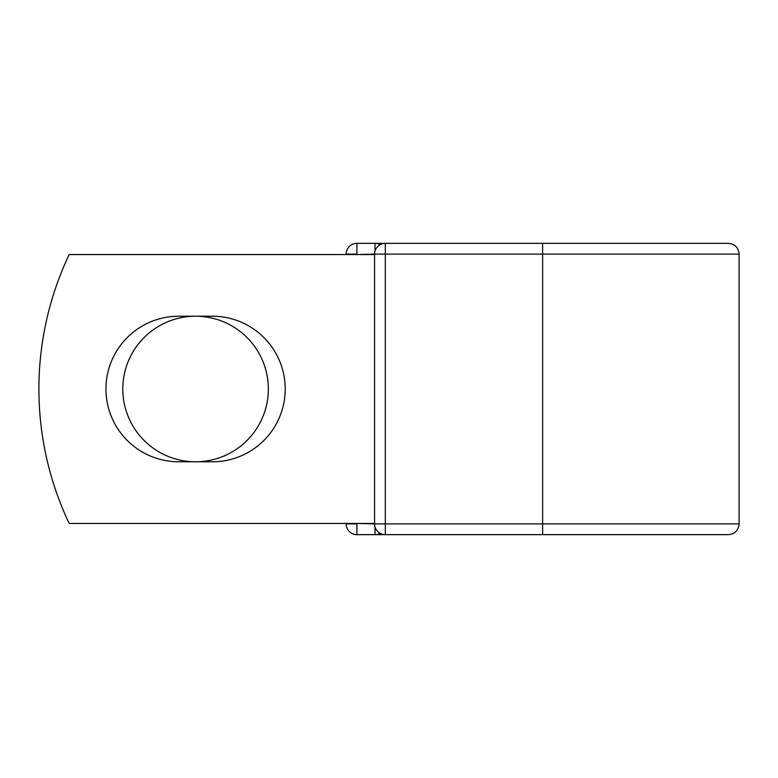 <?xml version="1.0" encoding="UTF-8"?>
<svg xmlns="http://www.w3.org/2000/svg" width="778" height="778" viewBox="0 0 778 778"><rect width="100%" height="100%" fill="white"/><g stroke="black" fill="none" stroke-linecap="round" stroke-linejoin="round"><path stroke-width="1.17" d="M105.944 389A72.782 72.782 0 0 0 178.726 461.782L212.423 461.782A72.782 72.782 0 0 0 285.205 389A72.782 72.782 0 0 0 212.423 316.218L178.726 316.218A72.782 72.782 0 0 0 105.944 389M122.798 389A72.782 72.782 0 0 1 195.579 316.218A72.782 72.782 0 0 1 268.352 389A72.782 72.782 0 0 1 195.579 461.782A72.782 72.782 0 0 1 122.798 389M542.626 243.349L385.324 243.349L385.324 254.105L739.1 254.105C738.458 247.569 734.879 243.991 728.344 243.349L542.626 243.349L542.626 534.651L356.908 534.651A10.756 10.756 0 0 1 346.152 523.895L346.152 523.448M346.152 254.552L346.152 254.105A10.756 10.756 0 0 1 356.908 243.349L375.015 243.349A10.756 10.756 0 0 1 380.17 244.662A10.756 10.756 0 0 0 375.015 243.349L385.324 243.349A10.756 10.756 0 0 0 374.568 254.105L356.908 254.552M542.626 534.651L728.344 534.651C734.879 534.009 738.458 530.431 739.1 523.895L739.1 254.105M356.908 523.448L374.568 523.895L374.568 254.105A10.756 10.756 0 0 1 385.324 243.349M374.568 523.448L69.174 523.448A313.709 313.709 0 0 1 69.174 254.552L374.568 254.552M375.015 534.651A10.756 10.756 0 0 0 380.17 533.338A10.756 10.756 0 0 1 375.015 534.651L375.015 526.969M374.568 523.895A10.756 10.756 0 0 0 385.324 534.651L385.324 523.895L374.568 523.895M346.152 254.105A10.756 10.756 0 0 1 356.908 243.349L356.908 254.105L346.152 254.105M356.908 534.651A10.756 10.756 0 0 1 346.152 523.895L356.908 523.895L356.908 534.651M374.568 254.105L385.324 254.105L385.324 523.895L739.1 523.895M375.015 251.031L375.015 243.349"/></g></svg>
